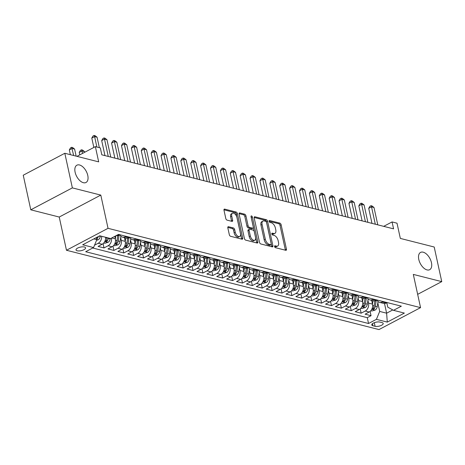 <?xml version="1.0" encoding="UTF-8"?>
<svg xmlns="http://www.w3.org/2000/svg" width="465" height="465" viewBox="0 0 465 465"><rect width="100%" height="100%" fill="white"/><g stroke="black" fill="none" stroke-linecap="round" stroke-linejoin="round"><path stroke-width="0.7" d="M274.577 246.56A1.046 0.581 62.2 0 0 275.466 247.682L285.777 250.298A1.5 0.831 62.2 0 0 286.184 250.269A1.5 0.831 62.2 0 0 286.452 249.188L281.122 224.729A1.5 0.831 62.2 0 0 279.854 223.124L269.537 220.503A1.046 0.581 62.2 0 0 269.258 220.532A1.046 0.581 62.2 0 0 269.066 221.282A1.046 0.581 62.2 0 0 269.956 222.41L271.287 222.747A4.795 2.662 62.2 0 1 275.344 227.885L275.786 229.919A4.795 2.662 62.2 0 1 274.92 233.372A4.795 2.662 62.2 0 1 273.629 233.482L272.292 233.145A1.046 0.581 62.2 0 0 272.013 233.168A1.046 0.581 62.2 0 0 271.822 233.924A1.046 0.581 62.2 0 0 272.711 235.046L274.042 235.383A4.795 2.662 62.2 0 1 278.099 240.521L278.541 242.561A4.795 2.662 62.2 0 1 277.675 246.014A4.795 2.662 62.2 0 1 276.384 246.119L275.048 245.782A1.046 0.581 62.2 0 0 274.769 245.805A1.046 0.581 62.2 0 0 274.577 246.56M87.775 175.445A9.771 5.423 62.2 0 0 76.882 165.197A9.771 5.423 62.2 0 0 75.115 172.23A9.771 5.423 62.2 0 0 86.002 182.483A9.771 5.423 62.2 0 0 87.775 175.445M431.45 262.661A9.771 5.423 62.2 0 0 420.558 252.414A9.771 5.423 62.2 0 0 418.791 259.447A9.771 5.423 62.2 0 0 429.683 269.694A9.771 5.423 62.2 0 0 431.45 262.661M77.196 250.786A4.888 1.819 167.7 0 0 82.66 250.251A4.888 1.819 167.7 0 0 85.56 247.851A4.888 1.819 167.7 0 0 84.386 246.991A4.888 1.819 167.7 0 0 78.916 247.531A4.888 1.819 167.7 0 0 76.016 249.932A4.888 1.819 167.7 0 0 77.196 250.786M228.501 226.717A1.5 0.831 62.2 0 0 228.1 226.751A1.5 0.831 62.2 0 0 227.827 227.827L229.321 234.691A1.5 0.831 62.2 0 0 230.588 236.296L242.044 239.202A1.5 0.831 62.2 0 0 242.451 239.167A1.5 0.831 62.2 0 0 242.718 238.092L237.388 213.633A1.5 0.831 62.2 0 0 236.121 212.023L224.665 209.116A1.5 0.831 62.2 0 0 224.264 209.151A1.5 0.831 62.2 0 0 223.991 210.232L225.798 218.521A1.5 0.831 62.2 0 0 227.065 220.125L231.965 221.369A1.5 0.831 62.2 0 0 232.372 221.334A1.5 0.831 62.2 0 0 232.64 220.259L231.744 216.144A4.011 2.226 62.2 0 1 232.471 213.261A4.011 2.226 62.2 0 1 236.941 217.463L240.452 233.564A4.011 2.226 62.2 0 1 239.725 236.453A4.011 2.226 62.2 0 1 235.255 232.25L234.668 229.565A1.5 0.831 62.2 0 0 233.401 227.96L228.501 226.717L227.844 227.065M417.663 294.339L441.75 281.621L434.205 247.014L400.33 238.417L397.011 223.188L392.065 221.933L393.576 228.856L101.818 154.816L100.312 147.893L95.366 146.638L76.963 156.356M72.36 187.883L30.795 209.82L59.229 217.039L100.795 195.097L72.36 187.883L64.815 153.27L98.685 161.867L95.366 146.638M100.795 195.097L108.037 228.321L420.558 307.632L378.998 329.569L66.472 250.263L108.037 228.321M441.75 281.621L413.315 274.408L420.558 307.632M259.517 242.352A1.5 0.831 62.2 0 0 260.784 243.956L272.234 246.863A1.5 0.831 62.2 0 0 272.641 246.828A1.5 0.831 62.2 0 0 272.909 245.753L267.578 221.294A1.5 0.831 62.2 0 0 266.311 219.689L254.855 216.777A1.5 0.831 62.2 0 0 254.454 216.812A1.5 0.831 62.2 0 0 254.181 217.893L259.517 242.352M257.139 243.032L245.683 240.126A1.5 0.831 62.2 0 1 244.421 238.522L239.086 214.063A1.5 0.831 62.2 0 1 239.359 212.982A1.5 0.831 62.2 0 1 239.76 212.947L244.66 214.191A1.5 0.831 62.2 0 1 245.927 215.801L248.095 225.717A1.5 0.831 62.2 0 0 249.362 227.321L252.611 228.146A1.5 0.831 62.2 0 0 253.012 228.117A1.5 0.831 62.2 0 0 253.286 227.036L251.036 216.707A1.046 0.581 62.2 0 1 251.222 215.952A1.046 0.581 62.2 0 1 252.39 217.056L257.813 241.922A1.5 0.831 62.2 0 1 257.546 242.997A1.5 0.831 62.2 0 1 257.139 243.032M30.795 209.82L23.25 175.212L64.815 153.27M101.643 236.267A6.109 4.545 104.2 0 1 98.22 243.253L102.178 244.259L98.074 246.421L104.009 247.926L103.079 243.648M111.449 238.115A6.109 4.545 104.2 0 1 108.107 245.764L112.065 246.77L107.967 248.932L113.902 250.437L112.966 246.159M120.679 237.586L121.284 240.364A6.109 4.545 104.2 0 1 118 248.275L121.958 249.275L117.854 251.443L123.789 252.948L122.859 248.67M130.572 240.091L131.177 242.875A6.109 4.545 104.2 0 1 127.887 250.786L131.845 251.786L127.747 253.954L133.682 255.459L132.746 251.181M140.459 242.602L141.064 245.386A6.109 4.545 104.2 0 1 137.78 253.291L141.738 254.297L137.634 256.459L143.569 257.97L142.639 253.687M150.352 245.113L150.956 247.892A6.109 4.545 104.2 0 1 147.667 255.802L151.625 256.808L147.527 258.97L153.462 260.476L152.526 256.198M160.239 247.624L160.844 250.403A6.109 4.545 104.2 0 1 157.559 258.313L161.518 259.319L157.414 261.481L163.349 262.987L162.419 258.709M170.132 250.135L170.736 252.914A6.109 4.545 104.2 0 1 167.447 260.824L171.405 261.824L167.307 263.992L173.242 265.498L172.306 261.22M180.019 252.64L180.623 255.425A6.109 4.545 104.2 0 1 177.339 263.335L181.298 264.335L177.194 266.503L183.129 268.009L182.199 263.731M189.912 255.151L190.516 257.935A6.109 4.545 104.2 0 1 187.226 265.841L191.185 266.846L187.087 269.008L193.022 270.514L192.086 266.236M199.799 257.662L200.403 260.441A6.109 4.545 104.2 0 1 197.119 268.352L201.078 269.357L196.974 271.519L202.909 273.025L201.979 268.747M209.692 260.173L210.296 262.952A6.109 4.545 104.2 0 1 207.012 270.863L210.965 271.868L206.867 274.03L212.801 275.536L211.866 271.258M219.579 262.684L220.183 265.463A6.109 4.545 104.2 0 1 216.899 273.374L220.858 274.373L216.754 276.541L222.689 278.047L221.758 273.769M229.472 265.19L230.076 267.974A6.109 4.545 104.2 0 1 226.792 275.885L230.745 276.884L226.647 279.052L232.581 280.558L231.646 276.28M239.359 267.701L239.963 270.485A6.109 4.545 104.2 0 1 236.679 278.39L240.638 279.395L236.534 281.558L242.468 283.063L241.538 278.785M249.252 270.212L249.856 272.99A6.109 4.545 104.2 0 1 246.572 280.901L250.525 281.906L246.427 284.069L252.361 285.574L251.426 281.296M259.139 272.723L259.743 275.501A6.109 4.545 104.2 0 1 256.459 283.412L260.417 284.417L256.314 286.58L262.248 288.085L261.318 283.807M269.032 275.233L269.636 278.012A6.109 4.545 104.2 0 1 266.352 285.923L270.305 286.922L266.207 289.091L272.141 290.596L271.205 286.318M278.919 277.739L279.523 280.523A6.109 4.545 104.2 0 1 276.239 288.428L280.197 289.433L276.094 291.602L282.028 293.107L281.098 288.829M288.812 280.25L289.416 283.034A6.109 4.545 104.2 0 1 286.132 290.939L290.084 291.944L285.987 294.107L291.921 295.612L290.985 291.334M298.699 282.761L299.303 285.539A6.109 4.545 104.2 0 1 296.019 293.45L299.977 294.455L295.874 296.618L301.808 298.123L300.878 293.845M308.591 285.272L309.196 288.05A6.109 4.545 104.2 0 1 305.912 295.961L309.864 296.966L305.767 299.129L311.701 300.634L310.765 296.356M318.478 287.783L319.083 290.561A6.109 4.545 104.2 0 1 315.799 298.472L319.757 299.472L315.654 301.64L321.588 303.145L320.658 298.867M328.371 290.288L328.976 293.072A6.109 4.545 104.2 0 1 325.692 300.977L329.644 301.983L325.547 304.145L331.481 305.656L330.545 301.372M338.258 292.799L338.863 295.577A6.109 4.545 104.2 0 1 335.579 303.488L339.537 304.494L335.434 306.656L341.368 308.161L340.438 303.883M348.151 295.31L348.756 298.088A6.109 4.545 104.2 0 1 345.472 305.999L349.424 307.005L345.326 309.167L351.261 310.672L350.325 306.394M358.038 297.821L358.643 300.599A6.109 4.545 104.2 0 1 355.359 308.51L359.317 309.516L355.214 311.678L361.148 313.183L365.252 311.021A6.109 4.545 -75.8 0 0 368.536 303.11L367.931 300.332M360.218 308.905L361.148 313.183M112.065 246.77A6.109 4.545 -75.8 0 0 115.349 238.859L114.803 236.348M121.958 249.275A6.109 4.545 -75.8 0 0 125.242 241.37L124.428 237.627M131.845 251.786A6.109 4.545 -75.8 0 0 135.129 243.881L134.315 240.138M141.738 254.297A6.109 4.545 -75.8 0 0 145.022 246.386L144.208 242.649M151.625 256.808A6.109 4.545 -75.8 0 0 154.909 248.897L154.095 245.16M161.518 259.319A6.109 4.545 -75.8 0 0 164.802 251.408L163.988 247.665M171.405 261.824A6.109 4.545 -75.8 0 0 174.689 253.919L173.875 250.176M181.298 264.335A6.109 4.545 -75.8 0 0 184.582 256.43L183.768 252.687M191.185 266.846A6.109 4.545 -75.8 0 0 194.469 258.935L193.655 255.198M201.078 269.357A6.109 4.545 -75.8 0 0 204.362 261.446L203.548 257.709M210.965 271.868A6.109 4.545 -75.8 0 0 214.249 263.957L213.435 260.214M220.858 274.373A6.109 4.545 -75.8 0 0 224.142 266.468L223.328 262.725M230.745 276.884A6.109 4.545 -75.8 0 0 234.029 268.973L233.215 265.236M240.638 279.395A6.109 4.545 -75.8 0 0 243.922 271.484L243.108 267.747M250.525 281.906A6.109 4.545 -75.8 0 0 253.809 273.995L252.995 270.258M260.417 284.417A6.109 4.545 -75.8 0 0 263.702 276.506L262.888 272.763M270.305 286.922A6.109 4.545 -75.8 0 0 273.589 279.017L272.775 275.274M280.197 289.433A6.109 4.545 -75.8 0 0 283.481 281.523L282.668 277.785M290.084 291.944A6.109 4.545 -75.8 0 0 293.369 284.034L292.555 280.296M299.977 294.455A6.109 4.545 -75.8 0 0 303.261 286.545L302.448 282.807M309.864 296.966A6.109 4.545 -75.8 0 0 313.148 289.056L312.335 285.312M319.757 299.472A6.109 4.545 -75.8 0 0 323.041 291.567L322.228 287.823M329.644 301.983A6.109 4.545 -75.8 0 0 332.928 294.072L332.115 290.334M339.537 304.494A6.109 4.545 -75.8 0 0 342.821 296.583L342.007 292.845M349.424 307.005A6.109 4.545 -75.8 0 0 352.708 299.094L351.895 295.356M359.317 309.516A6.109 4.545 -75.8 0 0 362.601 301.605L361.787 297.862M382.061 322.623L379.882 322.071A4.731 1.761 167.7 0 0 374.587 322.588A4.731 1.761 167.7 0 0 371.773 324.913A4.731 1.761 167.7 0 0 372.918 325.744L375.092 326.296A4.731 1.761 167.7 0 0 380.387 325.779A4.731 1.761 167.7 0 0 383.201 323.448A4.731 1.761 167.7 0 0 382.061 322.623M93.86 238.9L96.836 239.655L93.552 247.56L85.688 251.716L368.542 323.495L376.406 319.345L379.69 311.434L377.818 302.837M93.552 247.56L82.677 244.799L99.748 235.79L110.629 238.551L118.494 234.401L401.347 306.179L393.483 310.329L404.358 313.09L387.287 322.106L376.406 319.345M92.715 248.002L367.274 317.676L371.041 315.694L365.106 314.189L369.204 312.021A6.109 4.545 -75.8 0 0 372.488 304.116L371.675 300.373M377.063 300.146A6.109 4.545 -75.8 0 0 379.614 302.39A6.109 4.545 -75.8 0 0 382.323 302.006L383.16 301.564M379.614 302.39L383.573 303.389A6.109 4.545 -75.8 0 0 386.281 303.011L387.118 302.57M116.285 235.563L116.541 235.627A6.109 4.545 -75.8 0 0 119.249 235.244L120.086 234.802M126.021 236.307L125.184 236.749A6.109 4.545 104.2 0 1 122.475 237.133A6.109 4.545 104.2 0 1 119.924 234.889M122.475 237.133L126.428 238.138A6.109 4.545 -75.8 0 0 129.142 237.755L129.973 237.313M135.908 238.818L135.077 239.26A6.109 4.545 104.2 0 1 132.362 239.644A6.109 4.545 104.2 0 1 129.816 237.4M132.362 239.644L136.321 240.649A6.109 4.545 -75.8 0 0 139.029 240.266L139.866 239.824M145.801 241.329L144.964 241.771A6.109 4.545 104.2 0 1 142.255 242.155A6.109 4.545 104.2 0 1 139.703 239.911M142.255 242.155L146.208 243.154A6.109 4.545 -75.8 0 0 148.922 242.777L149.753 242.335M155.688 243.84L154.857 244.282A6.109 4.545 104.2 0 1 152.142 244.66A6.109 4.545 104.2 0 1 149.596 242.416M152.142 244.66L156.101 245.665A6.109 4.545 -75.8 0 0 158.809 245.282L159.646 244.846M165.581 246.351L164.744 246.793A6.109 4.545 104.2 0 1 162.035 247.171A6.109 4.545 104.2 0 1 159.483 244.927M162.035 247.171L165.988 248.176A6.109 4.545 -75.8 0 0 168.702 247.793L169.533 247.351M175.468 248.856L174.637 249.298A6.109 4.545 104.2 0 1 171.922 249.682A6.109 4.545 104.2 0 1 169.376 247.438M171.922 249.682L175.88 250.687A6.109 4.545 -75.8 0 0 178.589 250.304L179.426 249.862M185.361 251.367L184.524 251.809A6.109 4.545 104.2 0 1 181.815 252.193A6.109 4.545 104.2 0 1 179.263 249.949M181.815 252.193L185.768 253.198A6.109 4.545 -75.8 0 0 188.482 252.815L189.313 252.373M195.248 253.878L194.417 254.32A6.109 4.545 104.2 0 1 191.702 254.704A6.109 4.545 104.2 0 1 189.156 252.46M191.702 254.704L195.66 255.704A6.109 4.545 -75.8 0 0 198.369 255.326L199.206 254.884M205.141 256.389L204.304 256.831A6.109 4.545 104.2 0 1 201.595 257.209A6.109 4.545 104.2 0 1 199.043 254.965M201.595 257.209L205.547 258.215A6.109 4.545 -75.8 0 0 208.262 257.831L209.093 257.395M215.028 258.9L214.196 259.342A6.109 4.545 104.2 0 1 211.482 259.72A6.109 4.545 104.2 0 1 208.936 257.476M211.482 259.72L215.44 260.726A6.109 4.545 -75.8 0 0 218.149 260.342L218.986 259.9M224.921 261.406L224.084 261.847A6.109 4.545 104.2 0 1 221.375 262.231A6.109 4.545 104.2 0 1 218.823 259.987M221.375 262.231L225.327 263.237A6.109 4.545 -75.8 0 0 228.042 262.853L228.873 262.411M234.808 263.917L233.976 264.358A6.109 4.545 104.2 0 1 231.262 264.742A6.109 4.545 104.2 0 1 228.716 262.498M231.262 264.742L235.22 265.748A6.109 4.545 -75.8 0 0 237.929 265.364L238.766 264.922M244.7 266.428L243.863 266.869A6.109 4.545 104.2 0 1 241.155 267.253A6.109 4.545 104.2 0 1 238.603 265.004M241.155 267.253L245.107 268.253A6.109 4.545 -75.8 0 0 247.822 267.875L248.659 267.433M254.588 268.939L253.756 269.38A6.109 4.545 104.2 0 1 251.042 269.758A6.109 4.545 104.2 0 1 248.496 267.514M251.042 269.758L255 270.764A6.109 4.545 -75.8 0 0 257.709 270.38L258.546 269.938M264.48 271.45L263.643 271.886A6.109 4.545 104.2 0 1 260.935 272.269A6.109 4.545 104.2 0 1 258.383 270.026M260.935 272.269L264.893 273.275A6.109 4.545 -75.8 0 0 267.602 272.891L268.439 272.449M274.367 273.955L273.536 274.397A6.109 4.545 104.2 0 1 270.822 274.78A6.109 4.545 104.2 0 1 268.276 272.537M270.822 274.78L274.78 275.786A6.109 4.545 -75.8 0 0 277.489 275.402L278.326 274.96M284.26 276.466L283.423 276.908A6.109 4.545 104.2 0 1 280.715 277.291A6.109 4.545 104.2 0 1 278.163 275.048M280.715 277.291L284.673 278.291A6.109 4.545 -75.8 0 0 287.382 277.913L288.219 277.471M294.147 278.977L293.316 279.419A6.109 4.545 104.2 0 1 290.602 279.802A6.109 4.545 104.2 0 1 288.056 277.553M290.602 279.802L294.56 280.802A6.109 4.545 -75.8 0 0 297.269 280.424L298.106 279.982M304.04 281.488L303.203 281.93A6.109 4.545 104.2 0 1 300.495 282.307A6.109 4.545 104.2 0 1 297.943 280.064M300.495 282.307L304.453 283.313A6.109 4.545 -75.8 0 0 307.162 282.929L307.999 282.488M313.927 283.999L313.096 284.435A6.109 4.545 104.2 0 1 310.382 284.818A6.109 4.545 104.2 0 1 307.836 282.575M310.382 284.818L314.34 285.824A6.109 4.545 -75.8 0 0 317.049 285.44L317.886 284.999M323.82 286.504L322.983 286.946A6.109 4.545 104.2 0 1 320.275 287.329A6.109 4.545 104.2 0 1 317.723 285.086M320.275 287.329L324.233 288.335A6.109 4.545 -75.8 0 0 326.942 287.951L327.779 287.51M333.707 289.015L332.876 289.457A6.109 4.545 104.2 0 1 330.162 289.84A6.109 4.545 104.2 0 1 327.616 287.597M330.162 289.84L334.12 290.84A6.109 4.545 -75.8 0 0 336.829 290.462L337.666 290.021M343.6 291.526L342.763 291.968A6.109 4.545 104.2 0 1 340.055 292.351A6.109 4.545 104.2 0 1 337.503 290.102M340.055 292.351L344.013 293.351A6.109 4.545 -75.8 0 0 346.721 292.973L347.558 292.531M353.487 294.037L352.656 294.479A6.109 4.545 104.2 0 1 349.942 294.856A6.109 4.545 104.2 0 1 347.396 292.613M349.942 294.856L353.9 295.862A6.109 4.545 -75.8 0 0 356.608 295.478L357.446 295.037M363.38 296.542L362.543 296.984A6.109 4.545 104.2 0 1 359.834 297.368A6.109 4.545 104.2 0 1 357.283 295.124M359.834 297.368L363.793 298.373A6.109 4.545 -75.8 0 0 366.501 297.989L367.338 297.548M373.267 299.053L372.436 299.495A6.109 4.545 104.2 0 1 369.722 299.878A6.109 4.545 104.2 0 1 367.176 297.635M369.722 299.878L373.68 300.884A6.109 4.545 -75.8 0 0 376.388 300.5L377.225 300.059M355.359 308.51L351.261 310.672M345.472 305.999L341.368 308.161M335.579 303.488L331.481 305.656M325.692 300.977L321.588 303.145M315.799 298.472L311.701 300.634M305.912 295.961L301.808 298.123M296.019 293.45L291.921 295.612M286.132 290.939L282.028 293.107M276.239 288.428L272.141 290.596M266.352 285.923L262.248 288.085M256.459 283.412L252.361 285.574M246.572 280.901L242.468 283.063M236.679 278.39L232.581 280.558M226.792 275.885L222.689 278.047M216.899 273.374L212.801 275.536M207.012 270.863L202.909 273.025M197.119 268.352L193.022 270.514M187.226 265.841L183.129 268.009M177.339 263.335L173.242 265.498M167.447 260.824L163.349 262.987M157.559 258.313L153.462 260.476M147.667 255.802L143.569 257.97M137.78 253.291L133.682 255.459M127.887 250.786L123.789 252.948M118 248.275L113.902 250.437M108.107 245.764L104.009 247.926M98.22 243.253L94.534 245.2M96.836 239.655L96.383 237.563M379.69 311.434L386.618 313.189L392.774 309.94M384.503 303.494L386.618 313.189L387.287 322.106M386.816 302.727L387.781 307.162L393.483 310.329M59.229 217.039L66.472 250.263M392.065 221.933L383.701 226.35M370.105 311.416L371.041 315.694M367.274 317.676L368.542 323.495M102.178 244.259A6.109 4.545 -75.8 0 0 105.596 237.272M274.571 246.537L275.263 246.712A4.795 2.662 62.2 0 0 276.553 246.607L277.675 246.014M274.92 233.372L273.798 233.965A4.795 2.662 62.2 0 1 272.507 234.075L271.816 233.901M285.37 250.199A1.5 0.831 62.2 0 0 285.33 249.781L279.994 225.322A1.5 0.831 62.2 0 0 278.727 223.717L269.061 221.264M271.833 246.764A1.5 0.831 62.2 0 0 271.787 246.345L266.457 221.886A1.5 0.831 62.2 0 0 265.19 220.282L254.14 217.475M270.752 244.689A1.046 0.581 62.2 0 0 271.037 244.666A1.046 0.581 62.2 0 0 271.223 243.91L266.544 222.444A1.046 0.581 62.2 0 0 265.66 221.317L264.248 220.962A4.795 2.662 62.2 0 0 262.957 221.067A4.795 2.662 62.2 0 0 262.091 224.519L265.294 239.196A4.795 2.662 62.2 0 0 269.345 244.334L270.752 244.689L269.63 245.282A1.046 0.581 62.2 0 0 269.915 245.258L271.037 244.666M262.957 221.067L261.836 221.66A4.795 2.662 62.2 0 0 260.97 225.112L262.091 224.519M269.63 245.282L268.224 244.927A4.795 2.662 62.2 0 1 264.167 239.789L260.97 225.112M239.039 213.644L243.538 214.784L244.66 214.191M253.012 228.117L251.891 228.71A1.5 0.831 62.2 0 1 251.489 228.739L248.234 227.914A1.5 0.831 62.2 0 1 246.967 226.31L244.805 216.394A1.5 0.831 62.2 0 0 243.538 214.784M256.738 242.928A1.5 0.831 62.2 0 0 256.692 242.515L251.269 217.649A1.046 0.581 62.2 0 0 251.176 217.347M250.339 236.011A4.011 2.226 62.2 0 0 254.803 240.213A4.011 2.226 62.2 0 0 255.529 237.33L254.291 231.657A1.5 0.831 62.2 0 0 253.024 230.053L249.775 229.228A1.5 0.831 62.2 0 0 249.374 229.257A1.5 0.831 62.2 0 0 249.101 230.338L250.339 236.011L249.211 236.604A4.011 2.226 62.2 0 0 253.681 240.806L254.803 240.213M249.374 229.257L248.246 229.85A1.5 0.831 62.2 0 0 247.979 230.931L249.101 230.338M249.211 236.604L247.979 230.931M239.725 236.453L238.603 237.045A4.011 2.226 62.2 0 1 234.133 232.843L233.546 230.158A1.5 0.831 62.2 0 0 232.279 228.553L227.78 227.408M232.471 213.261L231.349 213.854A4.011 2.226 62.2 0 0 230.623 216.737L231.744 216.144M231.564 221.264A1.5 0.831 62.2 0 0 231.518 220.852L230.623 216.737M241.643 239.097A1.5 0.831 62.2 0 0 241.597 238.685L236.261 214.226A1.5 0.831 62.2 0 0 234.994 212.615L223.944 209.814M370.768 310.771L371.814 311.033L375.052 310.103A4.046 3.011 -75.8 0 0 377.214 306.708L378.028 301.494M372.482 304.081L373.011 300.71M374.924 300.965L374.151 305.929A4.046 3.011 104.2 0 1 372.791 308.708C372.372 309.492 372.767 309.591 373.976 309.01A4.046 3.011 -75.8 0 0 375.336 306.226L376.22 300.588M372.791 308.708L372.523 309.196M375.307 224.217L371.523 206.873L374 207.5L377.778 224.845M371.994 223.38L368.716 208.355L371.523 206.873L371.029 205.704L372.023 205.954L374 207.5M368.716 208.355L369.908 206.297L371.029 205.704M360.875 308.26L361.927 308.527L365.165 307.592A4.046 3.011 -75.8 0 0 367.327 304.197L368.141 298.983M362.595 301.57L363.119 298.204M365.037 298.454L364.258 303.418A4.046 3.011 104.2 0 1 362.903 306.197C362.479 306.981 362.874 307.08 364.089 306.499A4.046 3.011 -75.8 0 0 365.444 303.721L366.327 298.077M362.903 306.197L362.63 306.685M350.988 305.749L352.034 306.017L355.272 305.081A4.046 3.011 -75.8 0 0 357.434 301.686L358.248 296.478M352.702 299.059L353.231 295.694M355.144 295.943L354.371 300.907A4.046 3.011 104.2 0 1 353.011 303.686C352.592 304.47 352.987 304.569 354.196 303.988A4.046 3.011 -75.8 0 0 355.556 301.21L356.44 295.566M353.011 303.686L352.743 304.18M341.095 303.238L342.147 303.505L345.385 302.57A4.046 3.011 -75.8 0 0 347.547 299.175L348.361 293.967M342.815 296.554L343.339 293.183M345.257 293.432L344.478 298.396A4.046 3.011 104.2 0 1 343.124 301.175C342.699 301.959 343.094 302.064 344.309 301.477A4.046 3.011 -75.8 0 0 345.664 298.699L346.547 293.055M343.124 301.175L342.85 301.669M331.208 300.733L332.254 300.995L335.492 300.059A4.046 3.011 -75.8 0 0 337.654 296.664L338.468 291.456M332.923 294.043L333.452 290.672M335.364 290.927L334.591 295.885A4.046 3.011 104.2 0 1 333.231 298.67C332.812 299.454 333.207 299.553 334.416 298.966A4.046 3.011 -75.8 0 0 335.776 296.188L336.654 290.549M333.231 298.67L332.963 299.158M365.42 221.712L361.636 204.362L364.107 204.989L367.891 222.34M362.101 220.869L358.829 205.844L361.636 204.362L361.142 203.193L362.13 203.443L364.107 204.989M358.829 205.844L360.02 203.786L361.142 203.193M355.527 219.201L351.743 201.851L354.22 202.478L357.998 219.829M352.214 218.358L348.936 203.333L351.743 201.851L351.249 200.682L352.243 200.932L354.22 202.478M348.936 203.333L350.128 201.275L351.249 200.682M345.64 216.69L341.856 199.34L344.327 199.967L348.111 217.318M342.321 215.847L339.049 200.822L341.856 199.34L341.362 198.171L342.35 198.427L344.327 199.967M339.049 200.822L340.241 198.764L341.362 198.171M335.747 214.179L331.964 196.829L334.44 197.456L338.218 214.807M332.434 213.342L329.156 198.311L331.964 196.829L331.469 195.666L332.463 195.916L334.44 197.456M329.156 198.311L330.348 196.259L331.469 195.666M321.315 298.222L322.367 298.489L325.605 297.554A4.046 3.011 -75.8 0 0 327.767 294.159L328.581 288.945M323.036 291.532L323.559 288.161M325.477 288.416L324.698 293.38A4.046 3.011 104.2 0 1 323.344 296.159C322.919 296.943 323.315 297.042 324.529 296.461A4.046 3.011 -75.8 0 0 325.884 293.682L326.767 288.038M323.344 296.159L323.07 296.647M325.86 211.668L322.076 194.324L324.547 194.951L328.331 212.296M322.541 210.831L319.269 195.806L322.076 194.324L321.582 193.155L322.571 193.405L324.547 194.951M319.269 195.806L320.461 193.748L321.582 193.155M311.428 295.711L312.474 295.978L315.712 295.043A4.046 3.011 -75.8 0 0 317.874 291.648L318.688 286.434M313.143 289.021L313.672 285.655M315.584 285.905L314.811 290.869A4.046 3.011 104.2 0 1 313.451 293.648C313.032 294.432 313.427 294.531 314.636 293.95A4.046 3.011 -75.8 0 0 315.997 291.171L316.874 285.527M313.451 293.648L313.183 294.136M315.968 209.163L312.184 191.813L314.66 192.44L318.438 209.791M312.654 208.32L309.376 193.295L312.184 191.813L311.69 190.644L312.683 190.894L314.66 192.44M309.376 193.295L310.568 191.237L311.69 190.644M301.535 293.2L302.587 293.467L305.825 292.531A4.046 3.011 -75.8 0 0 307.987 289.137L308.801 283.929M303.256 286.51L303.779 283.144M305.697 283.394L304.918 288.358A4.046 3.011 104.2 0 1 303.564 291.137C303.139 291.921 303.535 292.02 304.749 291.439A4.046 3.011 -75.8 0 0 306.104 288.66L306.987 283.016M303.564 291.137L303.29 291.631M306.08 206.652L302.297 189.302L304.767 189.929L308.551 207.28M302.762 205.809L299.489 190.784L302.297 189.302L301.802 188.133L302.791 188.383L304.767 189.929M299.489 190.784L300.681 188.726L301.802 188.133M291.648 290.689L292.694 290.956L295.932 290.021A4.046 3.011 -75.8 0 0 298.094 286.626L298.908 281.418M293.363 284.005L293.892 280.633M295.804 280.883L295.031 285.847A4.046 3.011 104.2 0 1 293.671 288.626C293.252 289.41 293.648 289.515 294.856 288.928A4.046 3.011 -75.8 0 0 296.217 286.149L297.094 280.505M293.671 288.626L293.403 289.12M296.188 204.141L292.404 186.791L294.88 187.418L298.658 204.769M292.874 203.298L289.596 188.273L292.404 186.791L291.91 185.622L292.904 185.878L294.88 187.418M289.596 188.273L290.788 186.221L291.91 185.622M281.755 288.184L282.807 288.445L286.039 287.51A4.046 3.011 -75.8 0 0 288.207 284.115L289.021 278.907M283.476 281.494L283.999 278.122M285.917 278.378L285.138 283.342A4.046 3.011 104.2 0 1 283.784 286.12C283.359 286.905 283.755 287.004 284.969 286.423A4.046 3.011 -75.8 0 0 286.324 283.638L287.207 278M283.784 286.12L283.511 286.609M271.868 285.673L272.914 285.94L276.152 285.004A4.046 3.011 -75.8 0 0 278.314 281.61L279.128 276.396M273.583 278.983L274.112 275.611M276.024 275.867L275.251 280.831A4.046 3.011 104.2 0 1 273.891 283.609C273.472 284.394 273.868 284.493 275.077 283.912A4.046 3.011 -75.8 0 0 276.437 281.133L277.314 275.489M273.891 283.609L273.623 284.098M261.975 283.162L263.027 283.429L266.259 282.493A4.046 3.011 -75.8 0 0 268.427 279.099L269.241 273.891M263.696 276.472L264.219 273.106M266.137 273.356L265.358 278.32A4.046 3.011 104.2 0 1 264.004 281.098C263.579 281.883 263.975 281.982 265.19 281.401A4.046 3.011 -75.8 0 0 266.544 278.622L267.427 272.978M264.004 281.098L263.731 281.587M252.088 280.651L253.134 280.918L256.372 279.982A4.046 3.011 -75.8 0 0 258.534 276.588L259.348 271.38M253.803 273.961L254.332 270.595M256.244 270.845L255.471 275.809A4.046 3.011 104.2 0 1 254.111 278.587C253.692 279.372 254.088 279.471 255.297 278.89A4.046 3.011 -75.8 0 0 256.657 276.111L257.534 270.467M254.111 278.587L253.844 279.081M242.195 278.14L243.247 278.407L246.479 277.471A4.046 3.011 -75.8 0 0 248.647 274.077L249.461 268.869M243.916 271.455L244.439 268.084M246.357 268.334L245.578 273.298A4.046 3.011 104.2 0 1 244.224 276.082C243.8 276.861 244.195 276.966 245.41 276.379A4.046 3.011 -75.8 0 0 246.764 273.6L247.647 267.962M244.224 276.082L243.951 276.57M232.308 275.635L233.354 275.896L236.592 274.96A4.046 3.011 -75.8 0 0 238.754 271.566L239.568 266.358M234.023 268.944L234.552 265.573M236.464 265.829L235.691 270.793A4.046 3.011 104.2 0 1 234.331 273.571C233.912 274.356 234.308 274.455 235.517 273.873A4.046 3.011 -75.8 0 0 236.877 271.089L237.755 265.451M234.331 273.571L234.064 274.059M222.415 273.124L223.467 273.391L226.699 272.455A4.046 3.011 -75.8 0 0 228.867 269.061L229.681 263.847M224.136 266.433L224.659 263.062M226.577 263.318L225.798 268.282A4.046 3.011 104.2 0 1 224.444 271.06C224.02 271.845 224.415 271.944 225.63 271.362A4.046 3.011 -75.8 0 0 226.984 268.584L227.867 262.94M224.444 271.06L224.171 271.548M212.528 270.613L213.575 270.88L216.812 269.944A4.046 3.011 -75.8 0 0 218.974 266.55L219.788 261.342M214.243 263.922L214.772 260.557M216.684 260.807L215.911 265.771A4.046 3.011 104.2 0 1 214.551 268.549C214.132 269.334 214.528 269.433 215.737 268.851A4.046 3.011 -75.8 0 0 217.097 266.073L217.975 260.429M214.551 268.549L214.284 269.037M202.635 268.102L203.687 268.369L206.919 267.433A4.046 3.011 -75.8 0 0 209.087 264.039L209.901 258.831M204.356 261.411L204.879 258.046M206.797 258.296L206.018 263.26A4.046 3.011 104.2 0 1 204.664 266.038C204.24 266.823 204.635 266.922 205.85 266.34A4.046 3.011 -75.8 0 0 207.204 263.562L208.088 257.918M204.664 266.038L204.391 266.532M192.748 265.591L193.795 265.858L197.032 264.922A4.046 3.011 -75.8 0 0 199.194 261.528L200.008 256.32M194.463 258.906L194.992 255.535M196.904 255.785L196.131 260.749A4.046 3.011 104.2 0 1 194.771 263.533C194.353 264.312 194.748 264.416 195.957 263.829A4.046 3.011 -75.8 0 0 197.317 261.051L198.195 255.413M194.771 263.533L194.504 264.021M182.855 263.085L183.907 263.347L187.139 262.411A4.046 3.011 -75.8 0 0 189.307 259.017L190.121 253.809M184.576 256.395L185.099 253.024M187.017 253.28L186.238 258.244A4.046 3.011 104.2 0 1 184.884 261.022C184.46 261.807 184.855 261.905 186.07 261.324A4.046 3.011 -75.8 0 0 187.424 258.54L188.308 252.902M184.884 261.022L184.611 261.51M172.968 260.574L174.015 260.842L177.252 259.906A4.046 3.011 -75.8 0 0 179.414 256.511L180.228 251.298M174.683 253.884L175.212 250.519M177.124 250.769L176.351 255.733A4.046 3.011 104.2 0 1 174.991 258.511C174.573 259.296 174.968 259.394 176.177 258.813A4.046 3.011 -75.8 0 0 177.537 256.035L178.415 250.391M174.991 258.511L174.724 258.999M286.3 201.63L282.517 184.28L284.987 184.907L288.771 202.258M282.982 200.793L279.709 185.762L282.517 184.28L282.023 183.117L283.011 183.367L284.987 184.907M279.709 185.762L280.901 183.71L282.023 183.117M276.408 199.125L272.624 181.774L275.1 182.402L278.878 199.747M273.094 198.282L269.816 183.256L272.624 181.774L272.13 180.606L273.124 180.856L275.1 182.402M269.816 183.256L271.008 181.199L272.13 180.606M266.521 196.614L262.737 179.263L265.207 179.891L268.991 197.241M263.202 195.771L259.929 180.745L262.737 179.263L262.243 178.095L263.231 178.345L265.207 179.891M259.929 180.745L261.121 178.688L262.243 178.095M256.628 194.103L252.844 176.752L255.32 177.38L259.098 194.73M253.315 193.26L250.036 178.234L252.844 176.752L252.35 175.584L253.344 175.84L255.32 177.38M250.036 178.234L251.228 176.177L252.35 175.584M246.741 191.592L242.957 174.241L245.427 174.869L249.211 192.219M243.422 190.749L240.149 175.724L242.957 174.241L242.463 173.079L243.451 173.329L245.427 174.869M240.149 175.724L241.341 173.672L242.463 173.079M236.848 189.081L233.064 171.73L235.54 172.358L239.318 189.708M233.535 188.244L230.256 173.218L233.064 171.73L232.57 170.568L233.564 170.818L235.54 172.358M230.256 173.218L231.448 171.161L232.57 170.568M226.961 186.575L223.177 169.225L225.647 169.853L229.431 187.203M223.642 185.733L220.369 170.707L223.177 169.225L222.683 168.057L223.671 168.307L225.647 169.853M220.369 170.707L221.561 168.65L222.683 168.057M217.068 184.064L213.284 166.714L215.76 167.342L219.538 184.692M213.755 183.222L210.476 168.196L213.284 166.714L212.79 165.546L213.784 165.796L215.76 167.342M210.476 168.196L211.668 166.139L212.79 165.546M207.181 181.553L203.397 164.203L205.867 164.831L209.651 182.181M203.862 180.711L200.589 165.685L203.397 164.203L202.903 163.035L203.891 163.291L205.867 164.831M200.589 165.685L201.781 163.628L202.903 163.035M197.288 179.042L193.504 161.692L195.98 162.32L199.758 179.67M193.975 178.2L190.697 163.174L193.504 161.692L193.01 160.53L194.004 160.78L195.98 162.32M190.697 163.174L191.888 161.123L193.01 160.53M187.395 176.531L183.617 159.187L186.087 159.809L189.871 177.159M184.082 175.694L180.809 160.669L183.617 159.187L183.123 158.019L184.111 158.269L186.087 159.809M180.809 160.669L182.001 158.612L183.123 158.019M177.508 174.026L173.724 156.676L176.2 157.304L179.978 174.654M174.195 173.183L170.917 158.158L173.724 156.676L173.23 155.508L174.218 155.758L176.2 157.304M170.917 158.158L172.108 156.101L173.23 155.508M163.076 258.063L164.128 258.331L167.359 257.395A4.046 3.011 -75.8 0 0 169.527 254L170.341 248.792M164.796 251.373L165.319 248.008M167.237 248.258L166.458 253.222A4.046 3.011 104.2 0 1 165.104 256C164.68 256.785 165.075 256.883 166.29 256.302A4.046 3.011 -75.8 0 0 167.644 253.524L168.528 247.88M165.104 256L164.831 256.494M153.188 255.552L154.235 255.82L157.472 254.884A4.046 3.011 -75.8 0 0 159.635 251.489L160.448 246.281M154.903 248.862L155.432 245.497M157.344 245.747L156.571 250.711A4.046 3.011 104.2 0 1 155.211 253.489C154.793 254.274 155.188 254.378 156.397 253.791A4.046 3.011 -75.8 0 0 157.757 251.013L158.635 245.369M155.211 253.489L154.944 253.983M143.296 253.041L144.348 253.309L147.579 252.373A4.046 3.011 -75.8 0 0 149.747 248.978L150.561 243.77M145.016 246.357L145.539 242.986M147.457 243.236L146.678 248.2A4.046 3.011 104.2 0 1 145.324 250.984C144.9 251.763 145.295 251.867 146.51 251.28A4.046 3.011 -75.8 0 0 147.864 248.502L148.748 242.864M145.324 250.984L145.051 251.472M133.409 250.536L134.455 250.798L137.692 249.868A4.046 3.011 -75.8 0 0 139.855 246.467L140.668 241.259M135.123 243.846L135.652 240.475M137.564 240.731L136.791 245.694A4.046 3.011 104.2 0 1 135.431 248.473C135.013 249.257 135.408 249.356 136.617 248.775A4.046 3.011 -75.8 0 0 137.977 245.991L138.855 240.353M135.431 248.473L135.164 248.961M167.615 171.515L163.837 154.165L166.307 154.793L170.091 172.143M164.302 170.672L161.03 155.647L163.837 154.165L163.343 152.997L164.331 153.247L166.307 154.793M161.03 155.647L162.221 153.59L163.343 152.997M157.728 169.004L153.944 151.654L156.42 152.282L160.198 169.632M154.415 168.161L151.137 153.136L153.944 151.654L153.45 150.486L154.438 150.741L156.42 152.282M151.137 153.136L152.328 151.079L153.45 150.486M147.835 166.493L144.057 149.143L146.527 149.771L150.311 167.121M144.522 165.65L141.25 150.625L144.057 149.143L143.563 147.98L144.551 148.23L146.527 149.771M141.25 150.625L142.441 148.573L143.563 147.98M137.948 163.982L134.164 146.638L136.64 147.26L140.418 164.61M134.635 163.145L131.357 148.12L134.164 146.638L133.67 145.469L134.658 145.719L136.64 147.26M131.357 148.12L132.548 146.062L133.67 145.469M123.516 248.025L124.568 248.293L127.799 247.357A4.046 3.011 -75.8 0 0 129.968 243.962L130.781 238.748M125.236 241.335L125.759 237.97M127.677 238.22L126.899 243.183A4.046 3.011 104.2 0 1 125.544 245.962C125.12 246.746 125.515 246.845 126.73 246.264A4.046 3.011 -75.8 0 0 128.084 243.486L128.968 237.842M125.544 245.962L125.271 246.45M128.055 161.477L124.277 144.127L126.747 144.755L130.531 162.105M124.742 160.634L121.47 145.609L124.277 144.127L123.783 142.958L124.771 143.208L126.747 144.755M121.47 145.609L122.661 143.551L123.783 142.958M113.629 245.514L114.675 245.782L117.912 244.846A4.046 3.011 -75.8 0 0 120.075 241.451L120.888 236.243M115.343 238.824L115.814 235.813M117.784 235.709L117.011 240.672A4.046 3.011 104.2 0 1 115.651 243.451C115.233 244.235 115.628 244.334 116.837 243.753A4.046 3.011 -75.8 0 0 118.197 240.975L119.075 235.331M115.651 243.451L115.384 243.945M118.168 158.966L114.384 141.616L116.86 142.244L120.638 159.594M114.855 158.123L111.577 143.098L114.384 141.616L113.89 140.447L114.878 140.697L116.86 142.244M111.577 143.098L112.768 141.04L113.89 140.447M103.736 243.003L104.788 243.271L108.02 242.335A4.046 3.011 -75.8 0 0 110.188 238.94L110.263 238.458M84.653 152.293L84.502 151.59L82.026 150.962L79.219 152.444L79.753 154.88M107.194 237.679L107.119 238.161A4.046 3.011 104.2 0 1 105.764 240.94C105.34 241.724 105.735 241.829 106.95 241.242A4.046 3.011 -75.8 0 0 108.304 238.464L108.38 237.981M105.764 240.94L105.491 241.434M79.219 152.444L80.41 150.393L81.538 149.8L82.561 153.398M81.538 149.8L82.526 150.05L84.502 151.59M108.275 156.455L104.497 139.105L106.967 139.733L110.751 157.083M104.962 155.612L101.69 140.587L104.497 139.105L104.003 137.936L104.991 138.192L106.967 139.733M101.69 140.587L102.881 138.529L104.003 137.936M96.581 240.277L98.132 239.824A4.046 3.011 -75.8 0 0 100.295 236.429L100.37 235.947M76.15 156.147L74.609 149.085L72.139 148.457L69.332 149.939L70.366 154.682M96.691 238.987L97.057 238.731A4.046 3.011 -75.8 0 0 98.284 236.563M96.61 237.446A4.046 3.011 104.2 0 1 96.424 237.755M69.332 149.939L70.523 147.882L71.645 147.289L73.679 155.519M71.645 147.289L72.633 147.539L74.609 149.085M96.877 147.021L94.604 136.594L97.08 137.222L99.353 147.649M93.837 147.446L91.797 138.076L94.604 136.594L94.11 135.431L95.098 135.681L97.08 137.222M91.797 138.076L92.988 136.024L94.11 135.431M111.769 237.946L115.349 238.859M121.284 240.364L125.242 241.37M131.177 242.875L135.129 243.881M141.064 245.386L145.022 246.386M150.956 247.892L154.909 248.897M160.844 250.403L164.802 251.408M170.736 252.914L174.689 253.919M180.623 255.425L184.582 256.43M190.516 257.935L194.469 258.935M200.403 260.441L204.362 261.446M210.296 262.952L214.249 263.957M220.183 265.463L224.142 266.468M230.076 267.974L234.029 268.973M239.963 270.485L243.922 271.484M249.856 272.99L253.809 273.995M259.743 275.501L263.702 276.506M269.636 278.012L273.589 279.017M279.523 280.523L283.481 281.523M289.416 283.034L293.369 284.034M299.303 285.539L303.261 286.545M309.196 288.05L313.148 289.056M319.083 290.561L323.041 291.567M328.976 293.072L332.928 294.072M338.863 295.577L342.821 296.583M348.756 298.088L352.708 299.094M358.643 300.599L362.601 301.605M368.536 303.11L372.488 304.116M382.323 302.006L386.281 303.011M117.657 234.842L119.249 235.244M125.184 236.749L129.142 237.755M135.077 239.26L139.029 240.266M144.964 241.771L148.922 242.777M154.857 244.282L158.809 245.282M164.744 246.793L168.702 247.793M174.637 249.298L178.589 250.304M184.524 251.809L188.482 252.815M194.417 254.32L198.369 255.326M204.304 256.831L208.262 257.831M214.196 259.342L218.149 260.342M224.084 261.847L228.042 262.853M233.976 264.358L237.929 265.364M243.863 266.869L247.822 267.875M253.756 269.38L257.709 270.38M263.643 271.886L267.602 272.891M273.536 274.397L277.489 275.402M283.423 276.908L287.382 277.913M293.316 279.419L297.269 280.424M303.203 281.93L307.162 282.929M313.096 284.435L317.049 285.44M322.983 286.946L326.942 287.951M332.876 289.457L336.829 290.462M342.763 291.968L346.721 292.973M352.656 294.479L356.608 295.478M362.543 296.984L366.501 297.989M372.436 299.495L376.388 300.5M365.252 311.021L369.204 312.021M374.308 322.693L375.092 326.296M372.471 323.687L372.918 325.744M275.263 246.712L276.384 246.119M271.833 233.389L272.292 233.145M272.507 234.075L273.629 233.482M269.078 220.747L269.537 220.503M278.727 223.717L279.854 223.124M279.994 225.322L281.122 224.729M285.33 249.781L286.452 249.188M274.588 246.026L275.048 245.782M254.198 217.126L254.855 216.777M265.19 220.282L266.311 219.689M266.457 221.886L267.578 221.294M271.787 246.345L272.909 245.753M264.167 239.789L265.294 239.196M268.224 244.927L269.345 244.334M239.103 213.296L239.76 212.947M244.805 216.394L245.927 215.801M246.967 226.31L248.095 225.717M248.234 227.914L249.362 227.321M251.489 228.739L252.611 228.146M251.269 217.649L252.39 217.056M256.692 242.515L257.813 241.922M232.279 228.553L233.401 227.96M233.546 230.158L234.668 229.565M234.133 232.843L235.255 232.25M231.518 220.852L232.64 220.259M224.008 209.465L224.665 209.116M234.994 212.615L236.121 212.023M236.261 214.226L237.388 213.633M241.597 238.685L242.718 238.092M371.756 309.306L374.97 310.126M375.336 306.226L377.214 306.708M372.651 305.546L374.151 305.929M373.651 307.499L373.976 309.01M361.869 306.801L365.083 307.615M365.444 303.721L367.327 304.197M362.758 303.035L364.258 303.418M363.758 304.988L364.089 306.499M351.976 304.29L355.19 305.104M355.556 301.21L357.434 301.686M352.871 300.529L354.371 300.907M353.871 302.477L354.196 303.988M342.089 301.779L345.303 302.593M345.664 298.699L347.547 299.175M342.978 298.019L344.478 298.396M343.978 299.972L344.309 301.477M332.196 299.268L335.41 300.082M335.776 296.188L337.654 296.664M333.091 295.507L334.591 295.885M334.091 297.461L334.416 298.966M322.309 296.757L325.523 297.577M325.884 293.682L327.767 294.159M323.198 292.997L324.698 293.38M324.198 294.95L324.529 296.461M312.416 294.252L315.63 295.066M315.997 291.171L317.874 291.648M313.311 290.486L314.811 290.869M314.311 292.439L314.636 293.95M302.529 291.741L305.743 292.555M306.104 288.66L307.987 289.137M303.418 287.98L304.918 288.358M304.418 289.928L304.749 291.439M292.636 289.23L295.85 290.044M296.217 286.149L298.094 286.626M293.531 285.469L295.031 285.847M294.531 287.422L294.856 288.928M282.749 286.719L285.963 287.539M286.324 283.638L288.207 284.115M283.638 282.958L285.138 283.342M284.638 284.911L284.969 286.423M272.856 284.208L276.07 285.028M276.437 281.133L278.314 281.61M273.751 280.447L275.251 280.831M274.751 282.4L275.077 283.912M262.969 281.703L266.183 282.517M266.544 278.622L268.427 279.099M263.858 277.942L265.358 278.32M264.858 279.889L265.19 281.401M253.076 279.192L256.291 280.006M256.657 276.111L258.534 276.588M253.971 275.431L255.471 275.809M254.971 277.378L255.297 278.89M243.189 276.681L246.404 277.495M246.764 273.6L248.647 274.077M244.079 272.92L245.578 273.298M245.078 274.873L245.41 276.379M233.296 274.17L236.511 274.989M236.877 271.089L238.754 271.566M234.191 270.409L235.691 270.793M235.191 272.362L235.517 273.873M223.409 271.659L226.624 272.478M226.984 268.584L228.867 269.061M224.299 267.898L225.798 268.282M225.298 269.851L225.63 271.362M213.516 269.154L216.731 269.967M217.097 266.073L218.974 266.55M214.412 265.393L215.911 265.771M215.411 267.34L215.737 268.851M203.629 266.643L206.844 267.456M207.204 263.562L209.087 264.039M204.519 262.882L206.018 263.26M205.518 264.829L205.85 266.34M193.736 264.132L196.951 264.945M197.317 261.051L199.194 261.528M194.632 260.371L196.131 260.749M195.631 262.324L195.957 263.829M183.849 261.621L187.064 262.44M187.424 258.54L189.307 259.017M184.739 257.86L186.238 258.244M185.738 259.813L186.07 261.324M173.957 259.115L177.171 259.929M177.537 256.035L179.414 256.511M174.852 255.349L176.351 255.733M175.851 257.302L176.177 258.813M164.069 256.604L167.284 257.418M167.644 253.524L169.527 254M164.959 252.844L166.458 253.222M165.959 254.791L166.29 256.302M154.177 254.093L157.391 254.907M157.757 251.013L159.635 251.489M155.072 250.333L156.571 250.711M156.071 252.286L156.397 253.791M144.29 251.582L147.504 252.396M147.864 248.502L149.747 248.978M145.179 247.822L146.678 248.2M146.179 249.775L146.51 251.28M134.397 249.071L137.611 249.891M137.977 245.991L139.855 246.467M135.292 245.311L136.791 245.694M136.292 247.264L136.617 248.775M124.51 246.566L127.724 247.38M128.084 243.486L129.968 243.962M125.399 242.8L126.899 243.183M126.399 244.753L126.73 246.264M114.617 244.055L117.831 244.869M118.197 240.975L120.075 241.451M115.512 240.295L117.011 240.672M116.512 242.242L116.837 243.753M104.73 241.544L107.944 242.358M108.304 238.464L110.188 238.94M105.619 237.784L107.119 238.161M106.619 239.737L106.95 241.242M96.813 239.533L98.051 239.847M99.103 236.127L100.295 236.429M96.761 237.365L97.057 238.731"/></g></svg>
